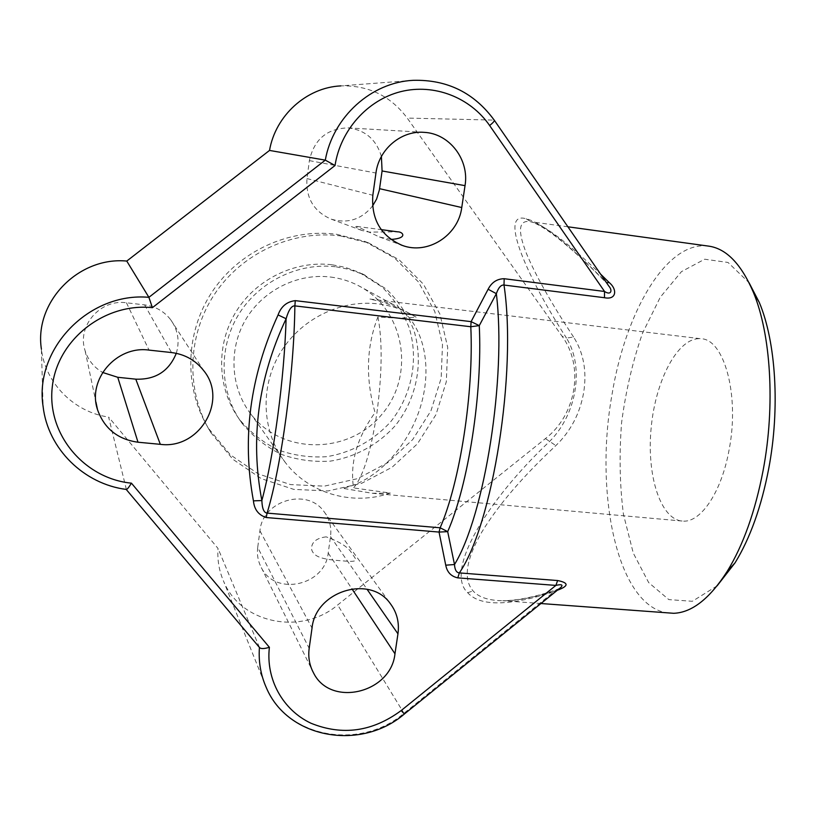 <?xml version="1.0" encoding="UTF-8"?>
<svg xmlns="http://www.w3.org/2000/svg" width="816" height="816" viewBox="0 0 816 816"><rect width="100%" height="100%" fill="white"/><g stroke="black" fill="none" stroke-linecap="round" stroke-linejoin="round"><path stroke-width="0.61" stroke-dasharray="4.08 3.06" d="M377.961 316.873C382.52 341.292 382.163 373.371 376.89 413.12C370.831 451.921 363.049 476.86 353.542 487.927C349.809 462.774 356.98 437.662 375.064 412.6C365.384 378.481 366.353 346.565 377.961 316.873C391.078 318.189 403.808 318.291 416.15 317.179L408.224 312.722C395.78 306.275 382.867 301.696 369.485 299.003L700.648 338.711C723.904 338.599 739.786 394.505 729.198 449.29C721.813 491.446 701.291 522.087 683.502 521.149C660.685 520.863 646.435 475.759 651.158 427.89C655.513 380.011 678.055 336.896 700.648 338.711M377.318 299.533L393.016 304.46C421.923 319.393 432.847 361.6 421.627 402.757C410.499 443.904 377.869 481.165 342.679 488.284L372.208 493.272L390.354 493.068L353.542 487.927M390.354 493.068C353.073 506.063 309.386 493.915 285.529 462.774C262.262 433.041 259.478 388.579 279.47 354.144C299.431 319.699 339.997 299.237 378.155 303.899C389.385 305.276 399.962 308.519 409.867 313.609L416.15 317.179M330.674 277.052C340.425 278.287 349.636 281.122 358.275 285.569C404.542 308.978 415.854 374.626 382.051 414.14C349.268 454.512 282.509 455.369 251.012 414.242C230.734 388.294 228.194 349.799 245.371 320.127C262.507 290.435 297.534 272.901 330.674 277.052M336.253 266.852L349.095 269.362L363.375 274.451L386.386 289.139C398.453 300.982 407.633 314.731 413.926 330.388C423.83 362.671 416.701 398.687 395.434 425.452C378.328 444.536 355.378 457.144 330.245 461.142C313.313 462.203 296.891 459.898 280.979 454.226C265.863 446.689 252.878 436.376 242.036 423.28C219.82 392.935 217.954 348.973 238.139 315.323C258.305 281.673 298.432 262.048 336.253 266.852M332.347 264.823L345.025 267.301L359.142 272.33L381.878 286.844C393.812 298.534 402.89 312.12 409.112 327.583C418.914 359.479 411.886 395.046 390.895 421.484C374.003 440.324 351.329 452.758 326.502 456.695C309.774 457.735 293.556 455.45 277.838 449.83C262.895 442.374 250.073 432.184 239.363 419.251C217.413 389.263 215.557 345.851 235.487 312.64C255.388 279.429 294.984 260.069 332.347 264.823M340.517 235.916L368.934 243.086L399.187 259.845L423.402 284.162L439.926 314.109L447.709 347.432L446.321 381.725L435.989 414.589L417.486 443.761L392.119 467.221L361.61 483.347L328.063 490.946L293.811 489.396L261.293 478.645L232.917 459.316L210.885 432.694C185.905 392.057 186.803 336.478 214.159 294.79C241.516 253.113 292.638 229.602 340.517 235.916M336.549 234.274L364.609 241.363L394.505 257.917L418.445 281.938L434.785 311.518L442.496 344.434L441.15 378.308L430.96 410.774L412.702 439.579L387.641 462.743L357.51 478.655L324.37 486.142L290.527 484.582L258.397 473.943L230.367 454.828L208.6 428.522C183.926 388.375 184.804 333.499 211.793 292.352C238.792 251.226 289.262 228.031 336.549 234.274M557.41 590.192C534.929 597.373 516.803 600.882 503.023 600.739L502.697 600.729C488.59 600.525 478.717 597.261 473.086 590.947C463.06 579.35 465.916 559.827 481.624 532.369C497.842 505.604 522.587 476.677 555.859 445.587C570.68 431.297 579.952 413.549 583.695 392.363C586.969 371.209 583.593 352.757 573.577 337.018L566.467 338.069C584.582 367.241 576.779 414.171 549.698 441.334C486.112 501.391 444.414 571.118 467.66 592.691C480.165 606.584 509.041 606.237 554.309 591.661L559.562 588.458M573.577 337.018C551.269 303.236 535.52 275.288 526.33 253.205C517.721 231.142 518.66 220.565 529.166 221.483L531.002 221.799C544.037 224.726 567.222 242.148 600.545 274.074M607.849 284.651L605.584 281.765C567.487 243.209 540.998 222.207 526.116 218.79C499.596 210.824 523.076 270.596 566.467 338.069L562.03 336.161L407.235 118.085C390.548 95.89 368.404 85.16 340.802 85.894L413.243 80.325C447.015 79.468 473.902 92.718 493.925 120.095L407.235 118.085M557.828 589.856L556.41 589.764L404.022 713.245C360.509 750.618 287.365 738.205 266.281 687.572L223.819 581.777C241.332 623.975 301.838 635.47 337.702 604.952L545.435 438.59C576.32 414.824 584.45 366.506 562.03 336.161M717.101 585.857L692.335 601.28L668.834 599.607L648.679 582.604L633.277 553.095L623.444 514.355C619.732 485.102 619.12 454.502 621.608 422.545C625.831 390.782 632.808 360.978 642.539 333.142L660.226 297.299L681.442 271.646L704.698 259.213L728.035 262.466L749.047 282.713M708.166 246.055C666.111 240.689 625.107 312.854 611.857 395.454C594.497 492.517 616.631 603.575 666.07 612.734M381.398 156.488C376.39 139.587 365.313 130.05 348.177 127.888C327.053 128.449 314.119 139.363 309.376 160.63L306.979 178.571C305.765 198.084 313.844 211.619 331.214 219.157C347.708 223.9 361.468 219.535 372.524 206.071M390.976 239.445L379.46 236.977L356.786 226.399C354.603 226.43 356.286 227.776 361.835 230.459L369.036 232.101L397.688 231.826M257.713 547.434C256.805 554.656 258.019 561.398 261.355 567.65C275.4 596.7 325.247 585.49 328.195 553.024L330.511 536.591C331.684 527.309 329.521 518.996 324.044 511.642C307.204 487.315 262.568 500.422 259.927 530.808L257.713 547.434L309.182 648.322M126.378 489.447L108.62 417.058L218.015 548.444C217.229 560.164 219.167 571.282 223.819 581.777M259.427 647.455L126.062 489.182C83.936 483.786 47.971 448.81 43.115 406.603L41.402 349.156C45.308 383.459 74.389 412.274 108.62 417.058M259.437 647.374L218.015 548.444M176.276 353.318C179.877 341.302 178.041 330.133 170.758 319.831C164.179 311.335 155.458 306.357 144.605 304.888L126.449 302.787C100.276 298.799 76.653 326.196 85.109 350.737C88.138 360.172 93.973 367.404 102.602 372.453M326.186 536.857C313.018 538.376 310.753 545.486 311.845 550.259C314.303 556.583 321.3 559.511 342.526 560.837C360.264 562.561 356.255 559.888 351.982 553.462C348.524 547.322 339.925 541.783 326.186 536.857M606.574 282.805L494.272 120.187M545.435 438.59L555.859 445.587M526.116 218.79L531.002 221.799M467.66 592.691L473.086 590.947M404.399 714L337.702 604.952M306.979 178.571L372.83 195.259M328.195 553.024L351.92 588.815M330.511 536.591L367.047 589.274M259.927 530.808L312.028 628.075M126.449 302.787L149.022 350.105M144.605 304.888L171.523 352.553M309.376 160.63L375.952 173.023M372.208 493.272L683.502 521.149M409.867 313.609L408.224 312.722M393.016 304.46L358.275 285.569M285.529 462.774L251.012 414.242M365.344 275.359L361.08 273.227M242.036 423.28L239.363 419.251M368.934 243.086L364.609 241.363M210.885 432.694L208.6 428.522M567.895 226.797L530.431 221.697C534.98 222.676 542.099 226.613 551.789 233.529C567.375 245.096 585.46 261.446 606.053 282.591L607.808 284.59M559.766 588.285L556.39 589.723C535.439 596.884 517.548 600.556 502.717 600.739L502.717 600.739M540.926 603.524L503.023 600.739M331.214 219.157L361.835 230.459M379.46 236.977L400.982 244.922M261.355 567.65L312.191 670.211M324.044 511.642L390.344 603.656M85.109 350.737L95.941 402.094M170.758 319.831L203.827 370.78M348.177 127.888L423.983 132.345M356.786 226.399L381.225 229.643"/><path stroke-width="1.22" d="M559.562 588.458L561.061 587.234C563.193 584.705 561.469 584.103 555.89 585.409L557.624 580.543C568.681 582.736 568.854 585.868 558.124 589.958L557.828 589.856M558.124 589.958L557.41 590.192M259.437 647.374L259.631 647.69C261.079 648.965 264.333 648.842 269.392 647.312C265.659 679.32 282.917 710.144 311.141 723.313C342.547 735.93 372.555 731.677 401.156 710.563L404.399 714M749.047 282.713L759.288 302.43C775.883 341.731 780.188 408.245 768.723 468.619C761.369 506.838 750.139 538.244 735.053 562.826L717.101 585.857M666.07 612.734L673.649 613.295C691.835 612.663 709.685 598.699 727.178 571.414C743.243 545.159 755.228 511.479 763.133 470.353C775.445 405.389 770.855 333.785 753.219 291.955C740.989 263.599 725.965 248.299 708.166 246.055L567.895 226.797M600.545 274.074L609.113 282.499C617.406 289.139 616.784 300.196 604.462 297.718L604.554 291.475C611 295.708 612.785 290.465 608.889 286.171L607.849 284.651M372.83 195.259C371.147 219.433 380.939 236.14 402.176 245.361C427.655 255.122 458.296 235.559 461.754 207.539L465.028 185.65C469.526 159.793 449.524 133.406 423.983 132.345C401.186 130.397 378.838 149.267 375.952 173.023L372.83 195.259M372.524 206.071L376.594 199.084L379.369 190.026L382.082 170.972L381.398 156.488M381.225 229.643L397.718 231.836C402.992 231.703 408.235 238.364 390.976 239.445M309.182 648.322C308.03 657.104 309.458 665.264 313.477 672.792C330.409 707.737 391.068 693.131 394.964 653.779L397.953 633.828C399.473 622.547 396.943 612.49 390.344 603.656C370.138 574.372 315.496 591.049 312.028 628.075L309.182 648.322M340.802 85.894C306.551 87.485 275.512 115.505 269.525 150.43L126.766 261.069C78.418 256.418 34.027 302.114 41.402 349.156M504.186 278.715L504.002 285.039C501.004 284.733 498.454 287.609 496.352 293.658L479.267 325.625L471.107 321.637L488.121 289.241C491.671 282.346 497.026 278.837 504.186 278.715L604.554 291.475L489.631 125.521C470.179 97.369 434.061 83.263 400.707 91.657C367.353 100.031 340.435 130.295 335.029 165.515L325.298 160.14L269.525 150.43M266.21 517.528C258.499 515.029 254.245 509.47 253.439 500.861C241.822 438.202 250.033 376.227 278.072 314.925C281.153 306.398 286.885 301.634 295.28 300.645L471.107 321.637L470.801 326.737L294.872 305.888C291.598 305.592 288.67 309.876 286.12 318.73C258.121 378.287 250.043 438.896 261.865 500.555C262.15 508.582 263.894 512.764 267.087 513.111L440.15 527.789C459.969 482.236 473.902 392.669 470.801 326.737L479.267 325.625C482.633 393.2 468.251 485.112 447.688 531.644L454.502 564.529C454.818 569.833 456.43 572.628 459.337 572.903L457.796 577.871C451.126 576.422 447.107 572.2 445.74 565.192L439.049 532.073L447.688 531.644L440.15 527.789L439.049 532.073L266.21 517.528L267.087 513.111C281.53 465.763 294.107 373.279 294.872 305.888L295.28 300.645M149.022 350.105C116.545 345.372 87.077 379.552 97.563 409.805C104.356 428.624 117.841 439.426 137.996 442.221L160.324 444.332C199.247 449.667 228.327 400.707 203.827 370.78C195.728 360.356 184.957 354.277 171.523 352.553L149.022 350.105M494.272 120.187L494.374 120.329C474.28 92.81 447.239 79.468 413.243 80.325C371.321 82.243 332.928 116.963 325.298 160.14L148.9 297.33L152.398 307.673C104.377 302.552 57.028 339.905 52.255 387.121C46.798 434.275 84.364 478.625 131.427 483.164C128.969 487.223 127.286 489.314 126.378 489.447C84.119 484.133 47.96 448.973 43.115 406.603C33.956 348.728 89.168 291.853 148.9 297.33L126.766 261.069M102.602 372.453L117.749 377.288L135.782 379.165C155.468 379.848 168.963 371.229 176.276 353.318M253.439 500.861L261.865 500.555C273.931 455.563 284.243 379.124 286.12 318.73L278.072 314.925M445.74 565.192L454.502 564.529C484.643 515.304 506.583 377.706 496.352 293.658L488.121 289.241M609.113 282.499L606.574 282.805M559.766 588.285L404.338 714.041C361.07 751.271 287.722 738.878 266.281 687.572C260.702 675.005 258.417 661.633 259.427 647.455M604.462 297.718L504.002 285.039C517.089 372.371 492.589 524.953 459.337 572.903L557.624 580.543M379.583 188.68L461.754 207.539M351.92 588.815L394.964 653.779M335.029 165.515L152.398 307.673M131.427 483.164L269.392 647.312M401.156 710.563L555.89 585.409L457.796 577.871M367.047 589.274L397.953 633.828M117.749 377.288L137.996 442.221M135.782 379.165L160.324 444.332M382.082 170.972L465.028 185.65M607.808 284.59L494.374 120.329C494.404 121.227 492.823 122.961 489.631 125.521M759.288 302.43L753.219 291.955M735.053 562.826L727.178 571.414M673.649 613.295L540.926 603.524M400.982 244.922L402.176 245.361M312.191 670.211L313.477 672.792M95.941 402.094L97.563 409.805M259.631 647.69L126.205 489.427"/></g></svg>
